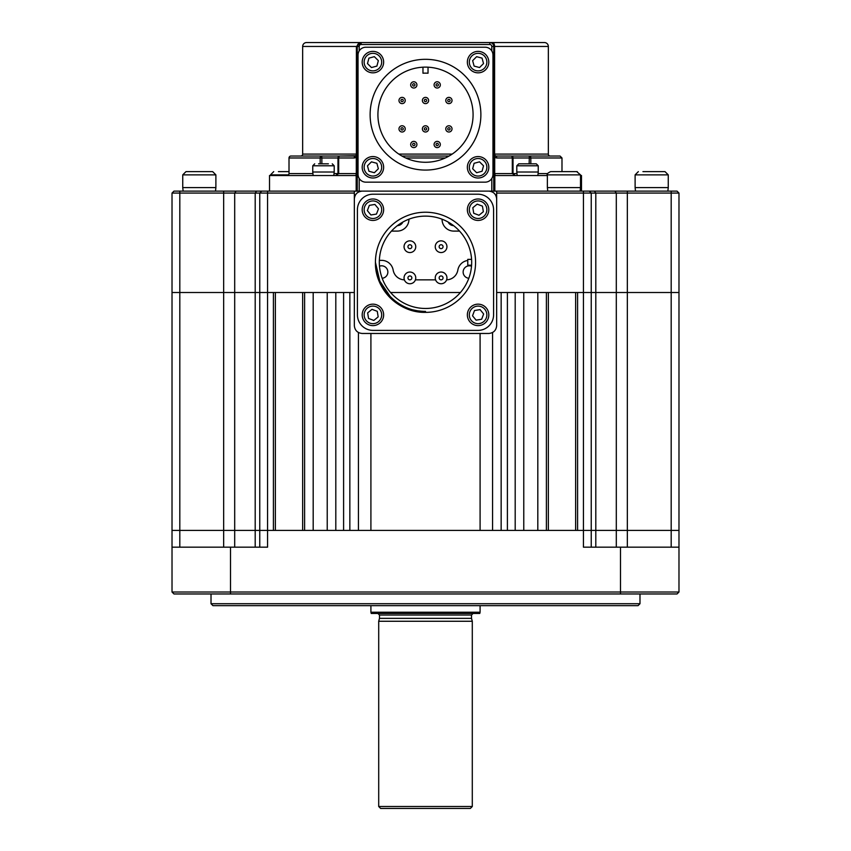 <?xml version="1.0" encoding="UTF-8"?>
<svg xmlns="http://www.w3.org/2000/svg" width="851" height="851" viewBox="0 0 851 851"><rect width="100%" height="100%" fill="white"/><g stroke="black" fill="none" stroke-linecap="round" stroke-linejoin="round"><path stroke-width="1.28" d="M480.092 612.22L479.762 613.465L371.238 613.465L370.908 612.22L480.092 612.22L480.092 605.667M379.482 618.358L379.482 615.028L471.518 615.028L471.518 618.358L379.482 618.358L378.706 621.262L378.706 806.503L472.294 806.503L470.348 808.45L380.652 808.45L378.706 806.503M471.518 618.358L472.294 621.262L378.706 621.262M313.189 292.521L313.189 530.407L304.605 530.407L304.605 292.521L313.189 292.521M302.658 292.521L302.658 530.407M275.362 530.407L275.362 292.521M358.431 332.528L358.431 530.407L349.846 530.407L349.846 292.521L354.335 292.521L175.338 292.521L354.335 292.521L267.565 292.521L273.416 292.521L273.416 530.407L259.768 530.407L259.768 292.521L172.019 292.521L172.019 530.407L172.019 292.521L179.816 292.521L179.816 193.081L223.664 193.081L223.664 191.124L496.665 191.124L496.665 198.921C496.176 194.219 493.569 191.624 488.868 191.124M671.184 547.172L671.184 530.407L678.981 530.407L267.565 530.407L267.565 292.521L259.768 292.521L267.565 292.521L267.565 193.081L354.335 193.081M259.768 547.172L259.768 530.407L172.019 530.407L179.816 530.407L179.816 292.521L223.664 292.521L223.664 193.081L255.194 193.081L256.576 191.124M327.231 292.521L327.231 530.407L335.805 530.407L335.805 292.521L327.231 292.521M343.602 292.521L343.602 530.407M523.769 292.521L523.769 530.407L515.195 530.407L515.195 292.521L523.769 292.521M507.398 530.407L507.398 292.521M496.665 193.081L583.435 193.081L583.435 292.521L591.232 292.521L591.232 530.407L577.584 530.407L577.584 292.521L583.435 292.521L583.435 547.172L678.981 547.172L678.981 292.521L496.665 292.521L501.154 292.521L501.154 530.407L492.569 530.407L492.569 332.528M480.092 333.464L480.092 530.407L370.908 530.407L370.908 333.464M575.638 292.521L575.638 530.407M548.342 530.407L548.342 292.521M537.811 292.521L537.811 530.407L546.395 530.407L546.395 292.521L537.811 292.521M496.665 198.921L496.665 325.667C496.176 330.369 493.569 332.975 488.868 333.464L362.132 333.464C357.431 332.975 354.824 330.369 354.335 325.667L354.335 191.124M362.132 191.124C357.431 191.624 354.824 194.219 354.335 198.921M379.493 266.182A6.244 6.244 0 0 1 387.865 272.043A6.244 6.244 0 0 1 382.173 278.266M468.827 278.266A6.244 6.244 0 0 1 463.135 272.043A6.244 6.244 0 0 1 471.507 266.182M390.598 292.521L460.402 292.521M453.572 225.643A6.244 6.244 0 0 1 448.126 222.047M402.874 222.047A6.244 6.244 0 0 1 397.428 225.643M467.773 260.459A11.701 11.701 0 0 0 457.838 270.097A11.701 11.701 0 0 1 446.615 279.841M435.584 279.851L415.416 279.851M393.162 270.097A11.701 11.701 0 0 0 404.385 279.841A11.701 11.701 0 0 1 393.162 270.097A11.701 11.701 0 0 0 381.631 260.353L379.365 260.353M397.226 231.1L391.46 231.1L397.226 231.1A11.701 11.701 0 0 0 408.927 219.398L408.927 219.207M442.073 219.398L442.073 219.398A11.701 11.701 0 0 0 453.774 231.1L459.54 231.1M548.342 46.454L494.601 46.454L494.601 154.084L548.342 154.084L548.342 46.454A3.904 3.904 0 0 0 544.438 42.55L489.846 42.55L544.438 42.55M300.711 156.031A1.947 1.947 0 0 0 302.658 154.084L302.658 46.454A3.904 3.904 0 0 1 306.562 42.55L361.154 42.55L306.562 42.55M320.178 163.828L320.178 157.978A1.947 1.5 -90 0 1 321.678 156.031L355.303 156.031A1.947 1.096 90 0 0 356.399 154.084L357.26 154.084L356.292 157.446L354.293 157.978L338.687 157.978L338.687 173.583L335.72 175.529L337.985 173.583L337.985 157.978L321.859 157.978L321.859 163.828M356.09 156.031L356.995 156.031M401.949 156.031L449.051 156.031M493.75 154.159A1.947 1.947 0 0 1 493.74 154.084L495.697 156.031A1.947 1.947 0 0 1 494.708 155.765A1.947 0.883 120.5 0 1 494.708 157.446L493.74 154.084L494.601 154.084A1.947 1.096 -90 0 0 495.697 156.031L510.994 156.031M493.75 173.657A1.947 1.947 0 0 1 493.74 173.583L512.313 173.583L515.28 175.529L512.313 173.583L512.313 157.978A1.947 1.245 -90 0 0 511.068 156.031L550.289 156.031A1.947 1.947 0 0 1 548.342 154.084M289.01 157.978A1.947 1.947 0 0 1 290.957 156.031L321.678 156.031L321.859 157.978L289.01 157.978L289.01 173.583A1.947 1.947 0 0 1 287.064 175.529M529.141 163.828L529.322 156.031A1.947 1.5 90 0 1 530.822 157.978L561.99 157.978L561.99 171.625M530.822 163.828L530.822 157.978L496.707 157.978A1.947 1.021 90 0 0 495.697 156.031L511.068 156.031A1.947 1.947 0 0 1 513.015 157.978L513.015 173.583L516.972 173.583M581.488 191.124L581.488 175.529L580.51 175.529M493.74 173.583L495.697 175.529L547.363 175.529M269.512 191.124L269.512 175.529L355.303 175.529A1.947 1.947 0 0 0 356.175 175.327L357.26 173.583A1.947 1.947 0 0 1 357.25 173.657M356.175 191.124L356.175 175.327L355.303 175.529A1.947 0.989 90 0 0 356.292 173.583L357.26 173.583M313.136 175.529L312.753 172.019L334.198 172.019L333.805 175.529L334.028 173.583L356.292 173.583L356.292 157.446A1.947 0.883 59.5 0 1 356.292 155.765L357.26 154.084A1.947 1.947 0 0 1 355.303 156.031A1.947 1.021 90 0 0 354.293 157.978M337.985 157.978A1.947 1.947 0 0 1 339.932 156.031A1.947 1.245 90 0 0 338.687 157.978L337.985 157.978A1.947 1.947 90 0 1 339.932 156.031L356.292 155.765M302.658 154.084L356.399 154.084L356.399 46.454L361.154 42.55L358.579 43.518M357.26 191.124L357.26 46.454A3.904 3.904 0 0 1 361.154 42.55L489.846 42.55A3.904 3.904 0 0 1 493.74 46.454L493.74 191.124M496.707 157.978L494.708 157.446L494.708 173.583A1.947 0.989 90 0 0 495.697 175.529A1.947 1.947 0 0 1 494.825 175.327L494.825 191.124M494.005 155.052L494.708 155.765M512.313 173.583L513.015 173.583L513.015 157.978M529.322 156.031L560.043 156.031L561.99 157.978M515.28 175.529L513.015 173.583L515.28 175.529M321.678 156.031L340.006 156.031M409.905 252.545A5.851 5.851 0 0 0 415.756 246.694A5.851 5.851 0 0 0 409.905 240.854A5.851 5.851 0 0 0 404.055 246.694A5.851 5.851 0 0 0 409.905 252.545A5.851 5.851 0 0 0 415.756 246.694A5.851 5.851 0 0 0 409.905 240.854M409.905 283.745A5.851 5.851 0 0 0 415.756 277.894A5.851 5.851 0 0 0 409.905 272.043A5.851 5.851 0 0 0 404.055 277.894A5.851 5.851 0 0 0 409.905 283.745A5.851 5.851 0 0 0 415.756 277.894A5.851 5.851 0 0 0 409.905 272.043M441.095 252.545A5.851 5.851 0 0 0 446.945 246.694A5.851 5.851 0 0 0 441.095 240.854A5.851 5.851 0 0 0 435.244 246.694A5.851 5.851 0 0 0 441.095 252.545A5.851 5.851 0 0 0 446.945 246.694A5.851 5.851 0 0 0 441.095 240.854M441.095 283.745A5.851 5.851 0 0 0 446.945 277.894A5.851 5.851 0 0 0 441.095 272.043A5.851 5.851 0 0 0 435.244 277.894A5.851 5.851 0 0 0 441.095 283.745A5.851 5.851 0 0 0 446.945 277.894A5.851 5.851 0 0 0 441.095 272.043M390.556 296.978L379.801 281.117L375.429 262.299C376.068 288.712 398.853 311.955 425.5 311.392L425.5 312.37L406.342 308.562L390.098 297.701L379.238 281.458L375.429 262.299L379.238 281.458L390.098 297.701L406.342 308.562L425.5 312.37L406.342 308.562L390.098 297.701L379.238 281.458L375.429 262.299L379.238 281.458L390.098 297.701L406.342 308.562L425.5 312.37L406.342 308.562L390.098 297.701L379.238 281.458L375.429 262.299A50.071 50.071 0 0 0 425.5 312.37A50.071 50.071 0 0 0 475.571 262.299A50.071 50.071 0 0 0 425.5 212.229A50.071 50.071 0 0 0 375.429 262.299C374.727 289.042 398.757 313.072 425.5 312.37L406.342 308.562L390.098 297.701L379.238 281.458L375.429 262.299L379.238 281.458L390.098 297.701L406.342 308.562L425.5 312.37L406.342 308.562L390.098 297.701L379.238 281.458L375.429 262.299L379.238 281.458L390.098 297.701L406.342 308.562L425.5 312.37L406.342 308.562L390.098 297.701L379.238 281.458L375.429 262.299L379.238 281.458L390.098 297.701L406.342 308.562L425.5 312.37L406.342 308.562L390.098 297.701L379.238 281.458L375.429 262.299L379.238 281.458L390.098 297.701L406.342 308.562L425.5 312.37L406.342 308.562L390.098 297.701L379.238 281.458L375.429 262.299L379.238 281.458L390.098 297.701L406.342 308.562L425.5 312.37L406.342 308.562L390.098 297.701L379.238 281.458L375.429 262.299L379.238 281.458L390.098 297.701L406.342 308.562L425.5 312.37L406.342 308.562L390.098 297.701L379.238 281.458L375.429 262.299L379.238 281.458L390.098 297.701L406.342 308.562L425.5 312.37L406.342 308.562L390.098 297.701L379.238 281.458L375.429 262.299L379.238 281.458L390.098 297.701L406.342 308.562L425.5 312.37L406.342 308.562L390.098 297.701L379.238 281.458L375.429 262.299L379.238 281.458L390.098 297.701L406.342 308.562L425.5 312.37L406.342 308.562L390.098 297.701L379.238 281.458L375.429 262.299L379.238 281.458L390.098 297.701M425.5 216.122A46.177 46.177 0 0 0 379.323 262.299A46.177 46.177 0 0 0 425.5 308.466A46.177 46.177 0 0 0 471.677 262.299A46.177 46.177 0 0 0 425.5 216.122M471.582 259.374L467.773 259.374L467.773 265.225L471.582 265.225M357.409 209.803L357.409 314.785A15.595 15.595 0 0 0 373.015 330.39L477.985 330.39A15.595 15.595 0 0 0 493.591 314.785L493.591 209.803A15.595 15.595 0 0 0 477.985 194.209L373.015 194.209A15.595 15.595 0 0 0 357.409 209.803M425.5 312.37L425.5 311.392L423.777 311.37M370.121 114.694A55.379 55.379 0 0 1 425.5 59.315A55.379 55.379 0 0 1 480.879 114.694A55.379 55.379 0 0 1 425.5 170.072A55.379 55.379 0 0 1 370.121 114.694M473.082 114.694A47.582 47.582 0 0 1 425.5 162.275A47.582 47.582 0 0 1 377.918 114.694A47.582 47.582 0 0 1 425.5 67.123A47.582 47.582 0 0 1 473.082 114.694M492.963 174.359A7.797 7.797 0 0 1 485.166 182.157L365.834 182.157A7.797 7.797 0 0 1 358.037 174.359L358.037 55.028A7.797 7.797 0 0 1 365.834 47.23L485.166 47.23A7.797 7.797 0 0 1 492.963 55.028L492.963 174.359M422.968 67.186L422.968 73.207A41.571 41.571 0 0 1 428.032 73.207L428.032 67.186M445.775 100.503A3.117 3.117 0 0 1 448.902 97.376A3.117 3.117 0 0 1 452.019 100.503A3.117 3.117 0 0 1 448.902 103.62A3.117 3.117 0 0 1 445.775 100.503M447.732 100.503A1.17 1.17 0 0 1 448.902 99.333A1.17 1.17 0 0 1 450.073 100.503A1.17 1.17 0 0 1 448.902 101.673A1.17 1.17 0 0 1 447.732 100.503M398.981 100.503A3.117 3.117 0 0 1 402.097 97.376A3.117 3.117 0 0 1 405.225 100.503A3.117 3.117 0 0 1 402.097 103.62A3.117 3.117 0 0 1 398.981 100.503M400.927 100.503A1.17 1.17 0 0 1 402.097 99.333A1.17 1.17 0 0 1 403.268 100.503A1.17 1.17 0 0 1 402.097 101.673A1.17 1.17 0 0 1 400.927 100.503M434.084 84.898A3.117 3.117 0 0 1 437.201 81.781A3.117 3.117 0 0 1 440.318 84.898A3.117 3.117 0 0 1 437.201 88.025A3.117 3.117 0 0 1 434.084 84.898M436.031 84.898A1.17 1.17 0 0 1 437.201 83.728A1.17 1.17 0 0 1 438.371 84.898A1.17 1.17 0 0 1 437.201 86.068A1.17 1.17 0 0 1 436.031 84.898M410.682 84.898A3.117 3.117 0 0 1 413.799 81.781A3.117 3.117 0 0 1 416.916 84.898A3.117 3.117 0 0 1 413.799 88.025A3.117 3.117 0 0 1 410.682 84.898M412.629 84.898A1.17 1.17 0 0 1 413.799 83.728A1.17 1.17 0 0 1 414.969 84.898A1.17 1.17 0 0 1 413.799 86.068A1.17 1.17 0 0 1 412.629 84.898M422.383 100.503A3.117 3.117 0 0 1 425.5 97.376A3.117 3.117 0 0 1 428.617 100.503A3.117 3.117 0 0 1 425.5 103.62A3.117 3.117 0 0 1 422.383 100.503M424.33 100.503A1.17 1.17 0 0 1 425.5 99.333A1.17 1.17 0 0 1 426.67 100.503A1.17 1.17 0 0 1 425.5 101.673A1.17 1.17 0 0 1 424.33 100.503M398.981 128.884A3.117 3.117 0 0 1 402.097 125.767A3.117 3.117 0 0 1 405.225 128.884A3.117 3.117 0 0 1 402.097 132.011A3.117 3.117 0 0 1 398.981 128.884M400.927 128.884A1.17 1.17 0 0 1 402.097 127.714A1.17 1.17 0 0 1 403.268 128.884A1.17 1.17 0 0 1 402.097 130.054A1.17 1.17 0 0 1 400.927 128.884M422.383 128.884A3.117 3.117 0 0 1 425.5 125.767A3.117 3.117 0 0 1 428.617 128.884A3.117 3.117 0 0 1 425.5 132.011A3.117 3.117 0 0 1 422.383 128.884M424.33 128.884A1.17 1.17 0 0 1 425.5 127.714A1.17 1.17 0 0 1 426.67 128.884A1.17 1.17 0 0 1 425.5 130.054A1.17 1.17 0 0 1 424.33 128.884M448.902 125.767A3.117 3.117 0 0 1 452.019 128.884A3.117 3.117 0 0 1 448.902 132.011A3.117 3.117 0 0 1 445.775 128.884A3.117 3.117 0 0 1 448.902 125.767M448.902 127.714A1.17 1.17 0 0 1 450.073 128.884A1.17 1.17 0 0 1 448.902 130.054A1.17 1.17 0 0 1 447.732 128.884A1.17 1.17 0 0 1 448.902 127.714M413.799 141.372A3.117 3.117 0 0 1 416.916 144.489A3.117 3.117 0 0 1 413.799 147.606A3.117 3.117 0 0 1 410.682 144.489A3.117 3.117 0 0 1 413.799 141.372M413.799 143.319A1.17 1.17 0 0 1 414.969 144.489A1.17 1.17 0 0 1 413.799 145.659A1.17 1.17 0 0 1 412.629 144.489A1.17 1.17 0 0 1 413.799 143.319M434.084 144.489A3.117 3.117 0 0 1 437.201 141.372A3.117 3.117 0 0 1 440.318 144.489A3.117 3.117 0 0 1 437.201 147.606A3.117 3.117 0 0 1 434.084 144.489M436.031 144.489A1.17 1.17 0 0 1 437.201 143.319A1.17 1.17 0 0 1 438.371 144.489A1.17 1.17 0 0 1 437.201 145.659A1.17 1.17 0 0 1 436.031 144.489M485.166 47.23L365.834 47.23L485.166 47.23M358.037 55.028L358.037 174.359L358.037 55.028M365.834 182.157L485.166 182.157M517.195 175.529L516.802 172.019L538.247 172.019L538.247 165.785L536.3 163.828L518.748 163.828L516.802 165.785L538.247 165.785M521.897 163.828L533.151 163.828M318.54 163.828L328.401 163.828M318.657 163.828L323.593 163.828M375.674 51.741A10.723 10.723 0 0 0 362.547 59.347A10.723 10.723 0 0 0 370.153 72.473A10.723 10.723 0 0 0 383.28 64.867A10.723 10.723 0 0 0 375.674 51.741M376.897 66.08L378.344 60.644L374.366 56.666L368.93 58.134L367.472 63.57L371.462 67.548L376.897 66.08M488.453 64.867A10.723 10.723 0 0 0 480.847 51.741A10.723 10.723 0 0 0 467.72 59.347A10.723 10.723 0 0 0 475.326 72.473A10.723 10.723 0 0 0 488.453 64.867M474.113 66.091L479.549 67.537L483.528 63.559L482.06 58.123L476.624 56.677L472.645 60.655L474.113 66.091M475.326 177.646A10.723 10.723 0 0 0 488.453 170.04A10.723 10.723 0 0 0 480.847 156.924A10.723 10.723 0 0 0 467.72 164.52A10.723 10.723 0 0 0 475.326 177.646M474.103 163.307L472.656 168.743L476.634 172.721L482.07 171.253L483.528 165.817L479.538 161.839L474.103 163.307L479.538 161.839L483.528 165.817L482.07 171.253M362.547 164.52A10.723 10.723 0 0 0 370.153 177.646A10.723 10.723 0 0 0 383.28 170.04A10.723 10.723 0 0 0 375.674 156.924A10.723 10.723 0 0 0 362.547 164.52M374.376 172.721L378.355 168.732L376.887 163.296L371.451 161.85L367.472 165.828L368.94 171.264L374.376 172.721M376.887 163.296L371.451 161.85L367.472 165.828L368.94 171.264M379.706 218.005A10.723 10.723 0 0 0 381.216 202.921A10.723 10.723 0 0 0 366.121 201.41A10.723 10.723 0 0 0 364.611 216.505A10.723 10.723 0 0 0 379.706 218.005A10.723 10.723 0 0 0 381.216 202.921A10.723 10.723 0 0 0 366.121 201.41M367.355 210.623L370.919 214.973L376.482 214.069L378.472 208.803L374.897 204.442L369.345 205.357L367.355 210.623M469.784 216.505A10.723 10.723 0 0 0 484.879 218.005A10.723 10.723 0 0 0 486.389 202.921A10.723 10.723 0 0 0 471.294 201.41A10.723 10.723 0 0 0 469.784 216.505A10.723 10.723 0 0 0 484.879 218.005A10.723 10.723 0 0 0 486.389 202.921M477.177 204.155L472.826 207.718L473.73 213.271L478.996 215.26L483.357 211.697L482.443 206.144L477.177 204.155M471.294 306.583A10.723 10.723 0 0 0 469.784 321.678A10.723 10.723 0 0 0 484.879 323.189A10.723 10.723 0 0 0 486.389 308.094A10.723 10.723 0 0 0 471.294 306.583A10.723 10.723 0 0 1 486.389 308.094A10.723 10.723 0 0 1 484.879 323.189M483.645 313.976L480.081 309.615L474.518 310.53L472.528 315.795L476.103 320.146L481.655 319.242L483.645 313.976M381.216 308.094A10.723 10.723 0 0 0 366.121 306.583A10.723 10.723 0 0 0 364.611 321.678A10.723 10.723 0 0 0 379.706 323.189A10.723 10.723 0 0 0 381.216 308.094A10.723 10.723 0 0 1 379.706 323.189A10.723 10.723 0 0 1 364.611 321.678M373.823 320.444L378.174 316.87L377.27 311.317L372.004 309.328L367.643 312.891L368.557 318.455L373.823 320.444M547.757 191.124L547.363 187.614L580.51 187.614L580.51 174.87L576.744 171.625M551.129 171.625L577.276 171.625M635.495 191.124L635.112 187.614L668.258 187.614L668.258 174.87L665.014 171.625L642.941 171.625M657.919 171.625L649.175 171.625M278.415 171.625L289.01 171.625M183.135 191.124L182.742 187.614L215.888 187.614L215.888 174.87L212.654 171.625L185.986 171.625L182.742 174.87L215.888 174.87M205.548 171.625L196.804 171.625M223.664 191.124L173.966 191.124L172.019 193.081L172.019 292.521M172.019 193.081L179.816 193.081L179.816 191.124M261.714 191.124L259.768 193.081L259.768 292.521L223.664 292.521L223.664 530.407L179.816 530.407L179.816 547.172M591.232 292.521L591.232 193.081L583.435 193.081L583.435 191.124L589.286 191.124L591.232 193.081L616.305 193.081L614.922 191.124L677.034 191.124L678.981 193.081L678.981 292.521L591.232 292.521M671.184 191.124L671.184 530.407L627.336 530.407L627.336 193.081L678.981 193.081M496.665 292.521L675.662 292.521L496.665 292.521M496.665 191.124L583.435 191.124M589.286 191.124L614.922 191.124M627.336 191.124L627.336 193.081L616.305 193.081L616.305 530.407L627.336 530.407L627.336 547.172M267.565 191.124L267.565 193.081L255.194 193.081L255.194 530.407L267.565 530.407L267.565 547.172L172.019 547.172L172.019 530.407M639.984 603.721L638.037 605.667L212.963 605.667L211.016 603.721L639.984 603.721L639.984 593.966M211.016 603.721L211.016 593.966M616.305 547.172L616.305 530.407L595.806 530.407L595.806 547.172M591.232 547.172L591.232 530.407L595.806 530.407L595.806 193.081L594.423 191.124M678.981 592.019L677.034 593.966L173.966 593.966L172.019 592.019L678.981 592.019L678.981 547.172M172.019 592.019L172.019 547.172M223.664 547.172L223.664 530.407L234.695 530.407L234.695 547.172M255.194 547.172L255.194 530.407L234.695 530.407L234.695 193.081L236.078 191.124M452.189 154.084L398.811 154.084M491.793 50.922L491.793 46.454A1.947 1.947 0 0 0 489.846 44.497L489.846 42.55A3.904 3.904 0 0 1 493.74 46.454L494.601 46.454A3.904 2.191 -90 0 0 492.399 42.55M289.01 173.583L312.923 173.583M302.658 46.454L359.207 46.454L359.207 50.922M359.207 178.465L359.207 191.124M489.846 44.497L361.154 44.497A1.947 1.947 0 0 0 359.207 46.454M491.793 191.124L491.793 178.465M359.973 42.731L361.154 42.55L361.154 44.497M538.077 173.583L547.629 173.583M405.757 157.978L445.243 157.978M493.74 46.454L491.793 46.454M409.905 244.748A1.947 1.947 0 0 1 411.852 246.694A1.947 1.947 0 0 1 409.905 248.652A1.947 1.947 0 0 1 407.948 246.694A1.947 1.947 0 0 1 409.905 244.748M409.905 275.947A1.947 1.947 0 0 1 411.852 277.894A1.947 1.947 0 0 1 409.905 279.851A1.947 1.947 0 0 1 407.948 277.894A1.947 1.947 0 0 1 409.905 275.947M441.095 244.748A1.947 1.947 0 0 1 443.052 246.694A1.947 1.947 0 0 1 441.095 248.652A1.947 1.947 0 0 1 439.148 246.694A1.947 1.947 0 0 1 441.095 244.748M441.095 275.947A1.947 1.947 0 0 1 443.052 277.894A1.947 1.947 0 0 1 441.095 279.851A1.947 1.947 0 0 1 439.148 277.894A1.947 1.947 0 0 1 441.095 275.947M312.753 172.019L312.753 165.785L334.198 165.785L332.252 163.828M375.174 53.624A8.776 8.776 0 0 0 364.43 59.847A8.776 8.776 0 0 0 370.653 70.59A8.776 8.776 0 0 0 381.386 64.368A8.776 8.776 0 0 0 375.174 53.624M486.57 64.368A8.776 8.776 0 0 0 480.347 53.624A8.776 8.776 0 0 0 469.614 59.847A8.776 8.776 0 0 0 475.826 70.59A8.776 8.776 0 0 0 486.57 64.368M475.826 175.763A8.776 8.776 0 0 0 486.57 169.54A8.776 8.776 0 0 0 480.347 158.807A8.776 8.776 0 0 0 469.614 165.02A8.776 8.776 0 0 0 475.826 175.763M364.43 165.02A8.776 8.776 0 0 0 370.653 175.763A8.776 8.776 0 0 0 381.386 169.54A8.776 8.776 0 0 0 375.174 158.807A8.776 8.776 0 0 0 364.43 165.02M378.472 216.505A8.776 8.776 0 0 0 379.706 204.155A8.776 8.776 0 0 0 367.355 202.921A8.776 8.776 0 0 0 366.121 215.271A8.776 8.776 0 0 0 378.472 216.505M471.294 215.271A8.776 8.776 0 0 0 483.645 216.505A8.776 8.776 0 0 0 484.879 204.155A8.776 8.776 0 0 0 472.528 202.921A8.776 8.776 0 0 0 471.294 215.271M472.528 308.094A8.776 8.776 0 0 0 471.294 320.444A8.776 8.776 0 0 0 483.645 321.678A8.776 8.776 0 0 0 484.879 309.328A8.776 8.776 0 0 0 472.528 308.094M379.706 309.328A8.776 8.776 0 0 0 367.355 308.094A8.776 8.776 0 0 0 366.121 320.444A8.776 8.776 0 0 0 378.472 321.678A8.776 8.776 0 0 0 379.706 309.328M547.363 187.614L547.363 174.87L580.51 174.87M635.112 187.614L635.112 174.87L668.258 174.87M270.49 175.529L270.49 174.87L288.521 174.87M620.485 593.966L620.485 547.172M230.515 593.966L230.515 547.172M370.908 605.667L370.908 612.22M471.518 615.028L473.082 613.465M472.294 621.262L472.294 806.503M379.482 615.028L377.918 613.465M337.985 173.583L335.72 175.529L337.985 173.583M358.782 43.358L359.75 42.816M421.064 311.2L423.564 311.36M421.245 311.211L418.362 310.881M516.802 172.019L516.802 165.785M537.864 175.529L538.247 172.019M334.198 172.019L334.198 165.785M312.753 165.785L314.7 163.828M580.127 191.124L580.51 187.614M547.363 174.87C546.491 174.2 547.565 173.125 550.597 171.625M667.865 191.124L668.258 187.614M635.112 174.87L638.346 171.625M270.49 174.87L273.724 171.625M182.742 187.614L182.742 174.87M215.505 191.124L215.888 187.614"/></g></svg>
